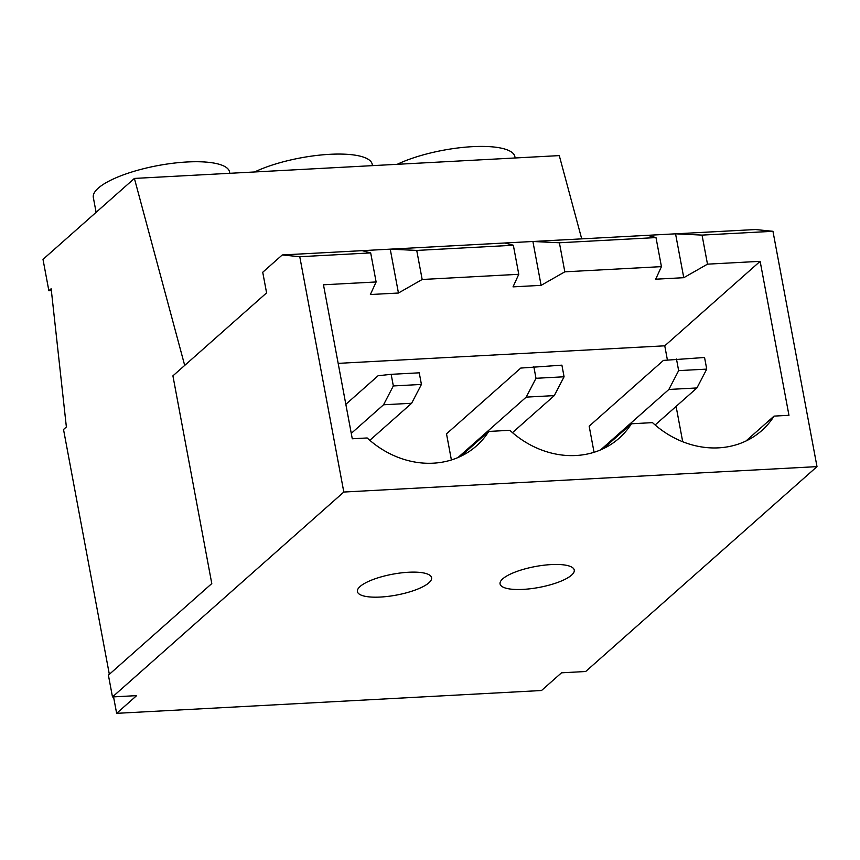<?xml version="1.0" encoding="UTF-8"?>
<svg xmlns="http://www.w3.org/2000/svg" width="860" height="860" viewBox="0 0 860 860"><rect width="100%" height="100%" fill="white"/><g stroke="black" fill="none" stroke-linecap="round" stroke-linejoin="round"><path stroke-width="1.29" d="M254.592 171.968A69.305 19.5 -10.6 0 1 329.81 154.316A69.305 19.5 -10.6 0 1 372.229 164.335L372.466 165.636M551.153 564.59A37.733 10.61 169.4 0 0 500.068 583.929A37.733 10.61 169.4 0 0 523.159 589.38A37.733 10.61 169.4 0 0 574.243 570.04A37.733 10.61 169.4 0 0 551.153 564.59M408.489 572.255A37.733 10.61 169.4 0 0 357.405 591.583A37.733 10.61 169.4 0 0 380.507 597.044A37.733 10.61 169.4 0 0 431.58 577.705A37.733 10.61 169.4 0 0 408.489 572.255M397.255 164.303A69.305 19.5 -10.6 0 1 472.462 146.662A69.305 19.5 -10.6 0 1 514.882 156.671L515.129 157.971M96.105 212.334L93.331 197.499A69.305 19.5 -10.6 0 1 187.147 161.981A69.305 19.5 -10.6 0 1 229.566 172L229.814 173.301M603.258 448.705L631.401 423.776L652.504 422.636A88.709 77.056 48.5 0 0 761.766 430.581A88.709 77.056 48.5 0 0 774.054 416.111L788.964 415.305L760.143 261.332L707.49 264.16L702.05 235.102L675.551 233.823L532.899 241.488L559.398 242.767L655.997 237.586L647.472 235.339M682.711 441.739L676.1 406.414M667.403 359.974L664.758 345.817L338.173 363.361M706.737 369.112L696.944 387.946L668.865 389.462L678.647 370.628L706.737 369.112L704.555 357.491L663.425 360.404L589.164 426.173L594.056 452.285M533.823 366.672L535.995 378.292L564.074 376.777L561.903 365.156L520.762 368.069L446.512 433.838L451.392 459.95M460.594 456.359L488.738 431.44A88.709 77.056 48.5 0 1 476.451 445.91A88.709 77.056 48.5 0 1 367.177 437.966L352.277 438.772L323.467 284.789L376.121 281.962L370.37 294.529L398.449 293.023L422.174 279.489L518.774 274.297L513.345 245.25L416.735 250.432L390.236 249.153L282.263 254.958L262.73 272.255L266.589 292.884L172.914 375.852L211.786 583.574L108.403 675.143L112.477 696.933L343.817 492.038L299.774 256.721L282.263 254.958M513.345 245.25L504.82 242.993L390.236 249.153L398.449 293.023M422.174 279.489L416.735 250.432M655.997 237.586L661.437 266.632L564.826 271.825L559.398 242.767M702.05 235.102L772.957 231.297L755.456 229.534L675.551 233.823L683.764 277.694L707.49 264.16M745.91 441.04L774.054 416.111M488.738 431.44L509.84 430.301A88.709 77.056 48.5 0 0 619.103 438.245A88.709 77.056 48.5 0 0 631.401 423.776M109.338 674.315L63.522 429.505L66.37 426.969L51.159 288.723L48.87 290.744L43 259.376L134.397 178.428L184.696 365.414M112.477 696.933L136.632 695.633L116.637 713.338L113.552 696.88M772.957 231.297L817 466.625L343.817 492.038M817 466.625L585.671 671.509L561.515 672.81L541.52 690.515L116.637 713.338M51.364 290.615L48.87 290.744M581.715 238.865L559.279 155.606L134.397 178.428M185.996 364.264L184.502 364.35M518.774 274.297L513.022 286.864L541.112 285.359L532.899 241.488L504.82 242.993M376.121 281.962L370.681 252.904L299.774 256.721M370.681 252.904L362.157 250.658M664.758 345.817L760.143 261.332M661.437 266.632L655.686 279.199L683.764 277.694M541.112 285.359L564.826 271.825M421.421 384.441L419.239 372.821L391.16 374.326L393.332 385.946L421.421 384.441L411.628 403.275L369.811 440.309M391.16 374.326L378.11 375.734L345.838 404.318M411.628 403.275L383.538 404.781L351.267 433.365M383.538 404.781L393.332 385.946M696.944 387.946L655.126 424.98M668.865 389.462L600.645 449.866M676.476 359.007L678.647 370.628M564.074 376.777L554.281 395.611L512.474 432.644M554.281 395.611L526.202 397.116L457.993 457.531M526.202 397.116L535.995 378.292"/></g></svg>
